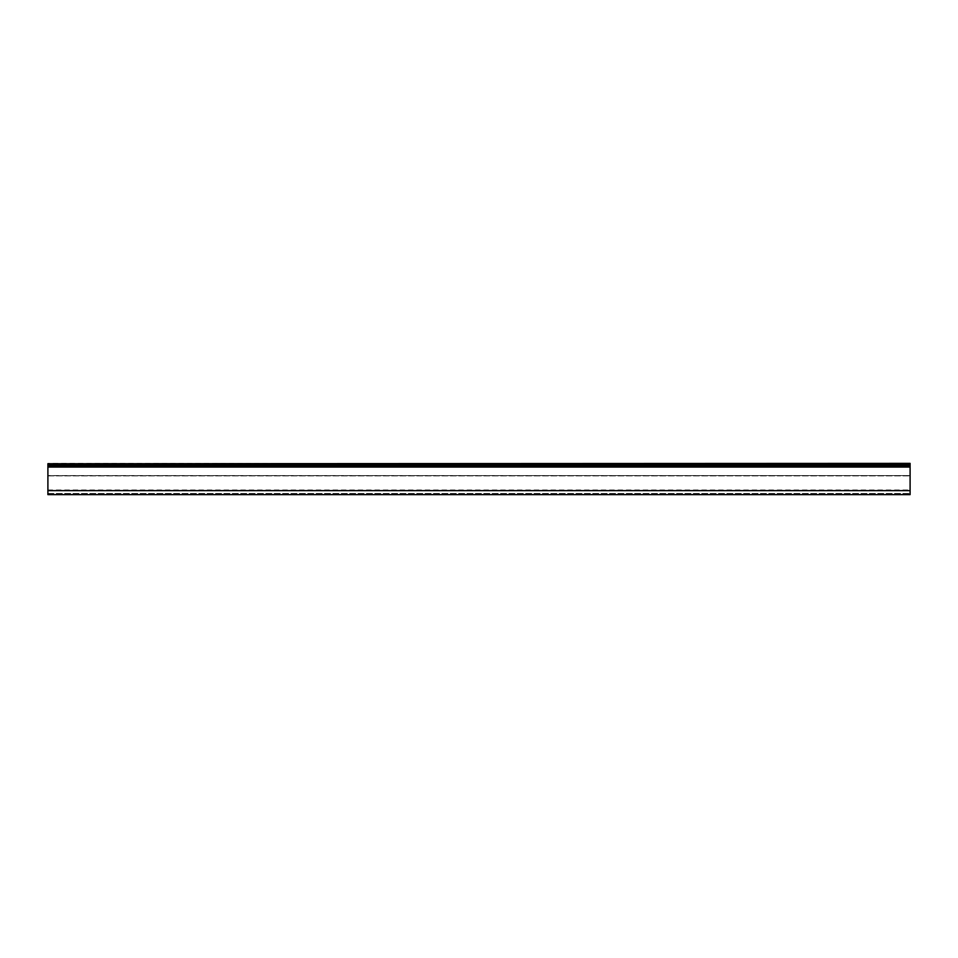 <?xml version="1.0" encoding="UTF-8"?>
<svg xmlns="http://www.w3.org/2000/svg" width="958" height="958" viewBox="0 0 958 958"><rect width="100%" height="100%" fill="white"/><g stroke="black" fill="none" stroke-linecap="round" stroke-linejoin="round"><path stroke-width="0.72" stroke-dasharray="4.79 3.59" d="M47.9 464.87L47.9 494.627L910.1 494.627L910.1 464.87M47.9 475.779L910.1 475.779L910.1 463.373L47.9 463.373L47.9 475.683L910.1 475.563L910.1 493.478L910.1 475.779L47.9 475.779M47.9 464.798L47.9 475.563L910.1 475.563L910.1 464.798M47.9 493.693L910.1 493.693L47.9 493.693M47.9 475.898L910.1 475.898L47.9 475.898M47.9 467.037L910.1 467.037M47.9 489.969L910.1 489.969M47.9 493.478L910.1 493.478L47.9 493.478M47.9 475.683L910.1 475.683L47.9 475.683M910.1 463.732L47.9 463.732"/><path stroke-width="1.44" d="M910.1 465.624L47.9 465.624L47.9 464.798L910.1 464.87L910.1 494.627L47.9 494.627L47.9 490.652L910.1 490.652M47.9 465.624L47.9 490.652M47.9 463.732L910.1 463.373L910.1 464.798L47.9 464.798L47.9 463.732L910.1 463.732M910.1 465.169L47.9 465.169M910.1 464.977L47.9 464.977M47.9 467.073L910.1 467.073"/></g></svg>
